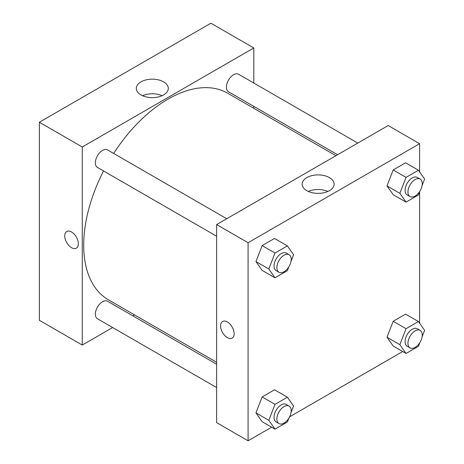<?xml version="1.0" encoding="UTF-8"?>
<svg xmlns="http://www.w3.org/2000/svg" width="464" height="464" viewBox="0 0 464 464"><rect width="100%" height="100%" fill="white"/><g stroke="black" fill="none" stroke-linecap="round" stroke-linejoin="round"><path stroke-width="0.7" d="M39.382 122.235L39.382 320.305L39.382 122.235L210.917 23.2L39.382 122.235L82.261 146.995L253.796 47.96L253.796 83.033M226.739 218.735L107.561 149.924A10.109 5.835 120 0 0 97.452 155.765A10.109 5.835 120 0 0 97.452 167.434L216.636 236.246M216.636 364.228L107.561 301.252A10.109 5.835 120 0 0 97.452 307.093A10.109 5.835 120 0 0 97.452 318.762L216.636 387.568M112.636 327.532L82.261 345.065L82.261 146.995M132.855 315.856L134.525 314.894M253.796 106.378L253.796 108.309M357.796 143.074L238.612 74.263A10.109 5.835 120 0 0 228.503 80.098A10.109 5.835 120 0 0 228.503 91.773L337.577 154.744M103.559 170.961A119.271 68.863 120 0 0 83.694 245.207A119.271 68.863 120 0 0 108.396 299.808L216.636 362.297M335.907 155.713L227.667 93.218A119.271 68.863 120 0 0 113.663 153.451M82.261 345.065L39.382 320.305M163.618 81.867A15.991 9.234 180 0 1 168.299 88.398A15.991 9.234 180 0 1 152.308 97.631A15.991 9.234 180 0 1 136.312 88.398A15.991 9.234 180 0 1 146.189 79.866A15.991 9.234 180 0 1 163.618 81.867M253.796 47.96L210.917 23.2M66.746 231.524A9.605 5.545 -120 0 0 65.273 239.221A9.605 5.545 -120 0 0 71.549 247.677A9.605 5.545 60 0 1 65.273 239.221A9.605 5.545 60 0 1 66.741 231.524A9.605 5.545 60 0 1 76.345 237.069A9.605 5.545 60 0 1 76.345 248.159A9.605 5.545 60 0 1 71.543 247.683A9.605 5.545 -120 0 0 76.345 248.159M162.093 95.7A15.991 9.234 0 0 0 142.518 95.7M271.655 427.193L248.083 440.8L216.636 422.646L216.636 224.57L388.171 125.535L419.618 143.695L419.618 171.912M289.582 416.84L402.706 351.526M255.942 261.563L262.131 270.367L255.942 261.563L262.131 245.607L255.942 261.563L268.807 268.987L274.995 253.037L287.378 245.891L293.567 254.695L291.027 261.244M274.514 238.461L262.131 245.607L274.514 238.461L287.378 245.891M386.993 185.896L393.188 194.706L386.993 185.896L393.188 169.946L386.993 185.896L399.864 193.326L406.052 177.376L418.429 170.224L424.618 179.034L422.078 185.583M405.565 162.8L393.188 169.946L405.565 162.8L418.429 170.224M386.993 337.224L393.188 346.034L386.993 337.224L393.188 321.274L386.993 337.224L399.864 344.653L406.052 328.698L418.429 321.552L424.618 330.356L422.078 336.91M405.565 314.128L393.188 321.274L405.565 314.128L418.429 321.552M248.083 440.8L248.083 242.73L419.618 143.695M419.618 191.928L419.618 323.24M255.942 412.89L262.131 421.695L255.942 412.89L262.131 396.935L255.942 412.89L268.807 420.314L274.995 404.364L287.378 397.213L293.567 406.023L291.027 412.571M274.514 389.789L262.131 396.935L274.514 389.789L287.378 397.213M306.814 190.663A15.991 9.234 180 0 1 302.134 184.133A15.991 9.234 180 0 1 318.124 174.899A15.991 9.234 180 0 1 334.121 184.133A15.991 9.234 180 0 1 324.243 192.664A15.991 9.234 180 0 1 306.814 190.663M248.083 242.73L216.636 224.57M234.14 333.715A9.605 5.545 60 0 1 232.157 338.111A9.605 5.545 60 0 1 222.552 332.566A9.605 5.545 60 0 1 222.552 321.482A9.605 5.545 60 0 1 229.953 324.052A9.605 5.545 60 0 1 234.14 333.715M327.915 191.435A15.991 9.234 0 0 0 308.34 191.435M222.552 321.482A9.605 5.545 -120 0 0 222.552 332.566A9.605 5.545 -120 0 0 232.157 338.111M288.875 266.794L287.378 270.645L274.995 277.797L268.807 268.987M289.101 254.736L286.242 253.089A10.109 5.835 120 0 0 278.452 255.797A10.109 5.835 120 0 0 274.038 265.971A10.109 5.835 120 0 0 276.132 270.593L278.992 272.246A10.109 5.835 120 0 0 289.101 266.411A10.109 5.835 120 0 0 289.101 254.736A10.109 5.835 120 0 0 281.312 257.445A10.109 5.835 120 0 0 276.898 267.618A10.109 5.835 120 0 0 278.992 272.246M274.995 277.797L262.131 270.367M274.995 253.037L262.131 245.607M419.926 191.127L418.429 194.984L406.052 202.13L399.864 193.326M420.152 179.075L417.293 177.428A10.109 5.835 120 0 0 409.503 180.131A10.109 5.835 120 0 0 405.095 190.304A10.109 5.835 120 0 0 407.189 194.932L410.043 196.585A10.109 5.835 120 0 0 420.152 190.745A10.109 5.835 120 0 0 420.152 179.075A10.109 5.835 120 0 0 412.363 181.784A10.109 5.835 120 0 0 407.955 191.957A10.109 5.835 120 0 0 410.043 196.585M406.052 202.13L393.188 194.706M406.052 177.376L393.188 169.946M288.875 418.122L287.378 421.973L274.995 429.125L268.807 420.314M289.101 406.064L286.242 404.417A10.109 5.835 120 0 0 278.452 407.125A10.109 5.835 120 0 0 274.038 417.293A10.109 5.835 120 0 0 276.132 421.921L278.992 423.574A10.109 5.835 120 0 0 289.101 417.739A10.109 5.835 120 0 0 289.101 406.064A10.109 5.835 120 0 0 281.312 408.772A10.109 5.835 120 0 0 276.898 418.946A10.109 5.835 120 0 0 278.992 423.574M274.995 429.125L262.131 421.695M274.995 404.364L262.131 396.935M419.926 342.455L418.429 346.312L406.052 353.458L399.864 344.653M420.152 330.403L417.293 328.75A10.109 5.835 120 0 0 409.503 331.458A10.109 5.835 120 0 0 405.095 341.632A10.109 5.835 120 0 0 407.189 346.26L410.043 347.913A10.109 5.835 120 0 0 420.152 342.072A10.109 5.835 120 0 0 420.152 330.403A10.109 5.835 120 0 0 412.363 333.111A10.109 5.835 120 0 0 407.955 343.285A10.109 5.835 120 0 0 410.043 347.913M406.052 353.458L393.188 346.034M406.052 328.698L393.188 321.274"/></g></svg>

